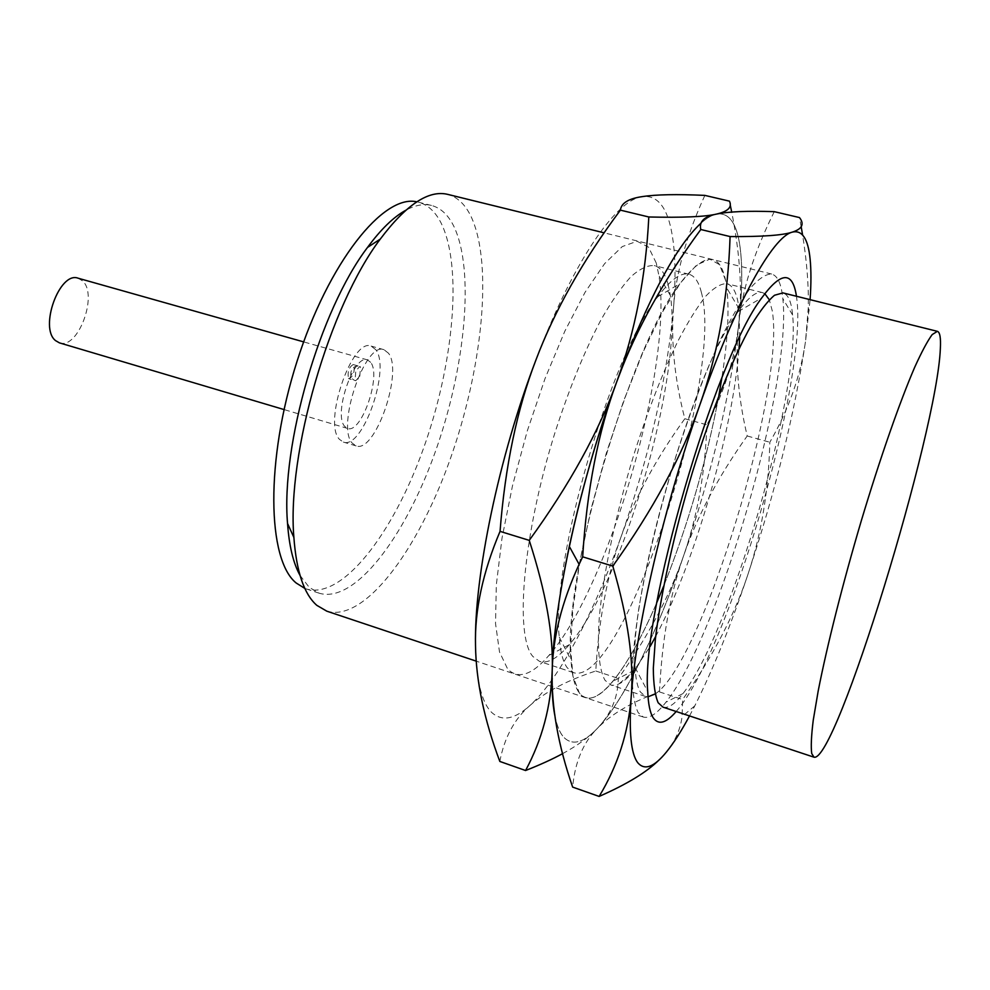 <?xml version="1.0" encoding="UTF-8"?>
<svg xmlns="http://www.w3.org/2000/svg" width="990" height="990" viewBox="0 0 990 990"><rect width="100%" height="100%" fill="white"/><g stroke="black" fill="none" stroke-linecap="round" stroke-linejoin="round"><path stroke-width="0.74" stroke-dasharray="4.95 3.71" d="M662.978 707.132C668.262 708.617 674.933 704.1 682.976 693.582C731.004 632.759 800.712 392.114 792.619 315.043L792.186 311.194C790.763 300.354 787.681 294.265 782.954 292.904M782.323 294.451C780.615 282.385 777.063 275.579 771.655 274.032C765.876 273.958 758.823 278.598 750.482 287.979C741.51 300.143 731.734 316.862 721.141 338.122C704.558 373.849 688.495 416.443 672.965 465.906C658.041 515.988 646.755 562.914 639.095 606.684C634.974 633.724 632.635 656.915 632.078 676.281C632.523 693.062 634.565 705.189 638.191 712.664L643.339 717.045C649.378 718.74 656.915 713.802 665.936 702.207C718.691 636.36 792.223 382.486 782.83 298.646L782.323 294.451M326.811 611.177C364.246 622.512 417.372 551.183 449.67 460.672C482.18 370.136 493.367 264.825 471.265 216.958C465.35 204.509 457.454 196.973 447.542 194.337M300.007 575.388L309.189 587.305L319.164 593.196C354.507 603.912 404.601 537.805 434.845 453.098C465.312 368.404 475.126 269.998 453.668 225.968C448.049 214.743 440.649 207.9 431.479 205.45C423.819 203.519 415.256 205.128 405.776 210.264M304.821 588.394L306.318 588.939C342.243 599.866 392.77 534.08 423.064 449.596C453.556 365.124 463.011 266.854 440.983 222.787C435.216 211.538 427.68 204.67 418.349 202.183L416.79 201.836M375.792 349.693L371.163 346.104C352.032 337.429 322.777 423.188 339.521 439.411L343.369 442.085C362.612 449.93 390.963 368.565 375.792 349.693M388.525 353.257L383.996 349.693C365.186 341.092 335.932 427.111 352.353 443.248L356.128 445.908C375.049 453.668 403.388 372.079 388.525 353.257M59.425 342.862C77.95 349.903 98.406 294.946 82.628 280.95L78.148 278.215M370.668 362.352L367.451 359.89C353.776 353.776 332.974 414.575 344.768 426.443L347.589 428.435C361.313 434.127 381.657 375.581 370.668 362.352M348.468 378.341L349.124 378.824C353.331 376.2 354.915 371.621 353.863 365.062L353.195 364.555C348.975 367.203 347.403 371.795 348.468 378.341M359.778 376.299L360.496 366.943L359.828 366.436L355.806 370.854L355.101 380.234L355.757 380.729L359.778 376.299M739.691 337.293L739.01 308.756L737.934 301.777C735.855 291.221 732.154 285.194 726.846 283.697C721.054 283.474 714.112 287.533 706.019 295.886C697.393 306.739 688.087 321.688 678.125 340.721C662.595 372.686 647.769 410.862 633.662 455.264C615.817 513.934 603.294 573.631 599.297 617.438C597.081 648.71 599.21 670.131 605.026 680.303L610.632 684.919C617.079 686.738 624.962 681.838 634.318 670.242L650.133 646.495M725.571 280.306L719.495 264.627L709.78 259.157L696.651 265.011L680.6 282.744L662.397 312.147L643.067 352.056L623.861 400.307L606.115 453.853L591.067 509.033L579.756 562.035L572.851 609.333L570.611 648.054L572.938 676.269L579.385 693.025C587.528 702.516 598.727 698.581 612.983 681.207C627.165 663.56 641.768 637.35 656.816 602.551C627.561 670.774 594.879 713.53 579.385 693.025C574.819 687.072 572.022 676.071 570.97 660.008C562.233 579.36 629.516 347.045 680.006 283.561C704.175 252.314 719.359 251.225 725.571 280.306L726.846 288.09C729.395 310.588 727.737 340.548 721.846 377.994C728.529 335.424 729.779 302.866 725.571 280.306M655.083 694.052C702.343 663.721 786.11 386.843 772.151 310.415L769.304 299.735M764.787 293.659L762.411 292.582C756.397 291.035 748.341 297.346 738.243 311.491C694.411 367.463 627.982 596.797 635.11 667.532C635.716 679.103 637.473 687.258 640.382 691.973L645.443 696.428L648.029 696.787M676.182 711.501C728.343 652.608 808.063 378.786 796.69 298.027L796.455 296.257M659.117 759.912L666.505 751.917C675.279 741.015 680.464 729.234 682.06 716.562L682.642 699.546C712.874 656.321 734.592 614.703 747.834 574.707C775.318 491.857 794.562 414.043 805.538 341.278L810.092 299.648M689.523 715.931L694.782 705.87C712.936 669.71 730.62 625.989 747.834 574.707C761.298 534.649 768.624 490.496 769.824 442.245C788.597 409.736 800.502 376.076 805.538 341.278L808.248 308.076C808.83 286.259 806.937 261.904 802.593 234.977M801.195 226.747L799.487 217.565M552.197 670.874C551.43 705.783 555.279 727.898 563.731 737.228C572.282 745.916 583.481 742.983 597.317 728.43C583.209 742.475 574.992 762.028 572.653 787.1M774.267 211.662C754.009 252.326 742.166 289.822 738.738 324.138C742.574 289.686 742.735 262.226 739.233 241.758C735.57 221.438 727.947 212.219 716.327 214.125C711.748 215.115 706.613 218.147 700.92 223.233C706.613 218.147 711.748 215.115 716.327 214.125C727.947 212.219 735.57 221.438 739.233 241.758C742.277 259.256 742.562 282.175 740.087 310.514L739.926 310.019C741.745 281.704 738.998 249.059 731.697 212.058M562.555 753.675C577.368 745.619 588.951 737.204 597.317 728.43C609.58 715.461 616.448 700.908 617.921 684.758L618.354 678.41C648.5 635.79 670.304 594.767 683.756 555.353C669.995 594.483 661.914 640.01 659.526 691.936C631.991 701.91 611.251 714.075 597.317 728.43C624.504 700.029 657.224 632.239 683.756 555.353C697.443 515.889 705.165 472.379 706.922 424.846C724.222 392.362 734.827 358.788 738.738 324.138C734.951 358.689 737.785 395.975 747.202 435.984C718.443 476.227 697.294 516.013 683.756 555.353C711.662 473.666 729.976 396.594 738.738 324.138L740.087 310.514M655.689 636.422C694.163 564.399 733.021 430.204 739.01 348.777M663.721 586.006C688.223 524.341 706.6 460.894 718.851 395.678C706.6 460.894 688.223 524.341 663.721 586.006M747.202 435.984L769.824 442.245M659.526 691.936L682.642 699.546M668.052 284.13C665.107 273.488 660.516 267.3 654.291 265.58C647.547 265.11 639.701 268.859 630.754 276.841C621.287 287.31 611.263 301.826 600.683 320.389C584.298 351.611 569.052 389.058 554.945 432.741C522.633 535.664 514.503 636.063 532.905 656.519L539.624 661.456C547.915 663.783 557.778 658.214 569.213 644.75C622.859 583.556 683.001 375.903 670.366 295.515L668.052 284.13M656.259 263.043L648.512 247.129L637.065 241.275L622.252 246.584L604.643 263.625L585.115 292.211L564.82 331.217L545.057 378.526L527.2 431.182L512.535 485.595L502.029 538.003L496.312 584.942L495.532 623.576L499.505 651.952L507.672 669.079C518.228 679.635 531.989 675.069 548.955 655.392C608.838 587.788 673.423 364.84 658.932 275.69L656.259 263.043M701.403 292.545C698.866 281.952 694.695 275.839 688.904 274.218C680.897 272.201 670.552 279.675 657.855 296.678C610.892 355.064 550.762 562.629 559.263 637.077C560.328 651.865 563.013 662.124 567.307 667.866L573.495 672.655C622.401 688.582 724.804 376.707 701.403 292.545M554.784 715.25C556.813 725.521 559.796 732.848 563.731 737.228C572.282 745.916 583.481 742.983 597.317 728.43C609.642 715.324 622.586 695.624 636.149 669.339C652.905 636.644 668.782 598.641 683.756 555.353C711.662 473.666 729.976 396.594 738.738 324.138L739.926 310.019M730.224 204.868L729.432 201.143M475.509 645.455C476.239 680.353 481.66 702.702 491.77 712.528C501.967 721.698 514.676 719.371 529.898 705.548C514.441 718.889 504.417 737.525 499.826 761.446M704.855 195.389C686.355 235.892 675.923 273.24 673.534 307.407C676.306 273.116 675.18 245.669 670.156 225.077C664.971 204.633 655.739 195.141 642.473 196.589C616.473 199.25 573.012 261.583 536.011 359.778M673.534 307.407C670.812 341.81 674.586 378.91 684.82 418.721C656.135 458.444 634.912 497.685 621.175 536.456C649.452 455.895 666.901 379.541 673.534 307.407M621.175 536.456C607.216 575.017 598.752 619.864 595.782 670.985C567.159 680.377 545.193 691.899 529.898 705.548C559.783 678.546 594.235 612.241 621.175 536.456M684.82 418.721L706.922 424.846M595.782 670.985L618.354 678.41M771.655 274.032L604.123 232.836M431.479 205.45L418.349 202.183M383.996 349.693L371.163 346.104M367.451 359.89L303.645 341.884M353.195 364.555L359.828 366.436C350.943 363.54 346.686 378.502 355.757 380.729L349.124 378.824M347.589 428.435L284.043 409.563M356.128 445.908L343.369 442.085M319.164 593.196L306.318 588.939M643.339 717.045L476.19 661.134M792.619 315.043L782.83 298.646M682.976 693.582L665.936 702.207M762.411 292.582L726.846 283.697M635.11 667.532L647.72 691.54M738.243 311.491L761.731 297.928M809.164 310.959L808.248 308.076M694.782 705.87L682.06 716.562M645.443 696.428L610.632 684.919M739.01 308.756L726.846 288.09M634.318 670.242L612.983 681.207M688.904 274.218L654.291 265.58M559.263 637.077L570.97 660.008M657.855 296.678L680.006 283.561M636.149 669.339L617.921 684.758M573.495 672.655L539.624 661.456M670.366 295.515L658.932 275.69M569.213 644.75L548.955 655.392"/><path stroke-width="1.49" d="M937.369 331.328L782.954 292.904L774.539 295.243C767.757 300.873 759.961 310.947 751.15 325.475C732.872 358.009 711.278 411.543 692.542 471.945C674.202 532.731 660.627 594.285 655.38 639.119L653.313 668.337C653.449 684.152 655.071 695.636 658.177 702.776L662.978 707.132L814.015 757.189C835.956 763.401 937.307 431.64 940.351 348.48C940.921 337.875 939.931 332.157 937.369 331.328L932.172 334.595C927.506 340.956 921.665 351.883 914.649 367.364C899.774 401.891 880.221 457.813 861.449 520.27C842.861 583.048 826.984 645.975 818.173 691.082L813.236 720.274C811.305 735.892 810.81 746.992 811.738 753.588L814.015 757.189M604.123 232.836L447.542 194.337C428.571 189.795 406.147 204.707 380.296 239.06C329.472 306.009 286.692 453.68 293.882 537.434C296.406 571.552 304.066 594.198 316.825 605.348L326.811 611.177L476.19 661.134M405.776 210.264C393.575 216.971 380.816 229.358 367.5 247.451C320.042 309.746 280.727 445.488 287.546 523.5C289.13 545.911 293.288 563.211 300.007 575.388M416.79 201.836C383.538 193.916 328.643 261.88 297.05 361.288C265.196 460.573 267.226 559.647 296.171 582.999L304.821 588.394M303.645 341.884L78.148 278.215C59.66 270.889 38.919 327.789 55.539 340.61L59.425 342.862L284.043 409.563M769.304 299.735L764.787 293.659M796.455 296.257C792.668 270.876 781.085 271.433 761.731 297.928C715.015 358.553 640.641 615.335 647.72 691.54C648.252 704.063 650.046 712.763 653.091 717.639C658.375 725.361 666.06 723.319 676.182 711.501M536.011 359.778C498.762 456.947 473.987 576.984 475.509 645.455C474.618 610.286 482.798 572.245 500.049 531.37C505.147 465.943 517.139 408.746 536.011 359.778C554.61 310.514 582.739 260.63 620.396 210.14C621.275 203.061 628.638 198.544 642.473 196.589C656.11 194.498 676.9 194.102 704.855 195.389L729.432 201.143C732.39 207.158 728.021 211.476 716.327 214.125C705.078 216.798 682.58 217.763 648.809 216.983C645.851 276.445 635.159 331.403 616.733 381.843L617.896 378.687L616.733 381.843C597.168 435.749 581.365 490.595 569.3 546.406C558.929 595.634 553.224 637.127 552.197 670.874C552.816 637.572 561.788 602.056 579.113 564.325L582.664 556.826C586.81 490.05 598.17 431.714 616.733 381.843C647.831 299.24 675.885 246.374 700.92 223.233C676.281 245.965 648.611 297.78 617.884 378.687C636.112 329.633 663.745 279.91 700.796 229.507C698.928 221.661 704.113 216.538 716.327 214.125C728.318 211.575 747.636 210.746 774.267 211.662L799.487 217.565C804.585 224.148 802.172 228.999 792.26 232.143C782.768 235.323 762.053 236.796 730.088 236.56C728.071 297.161 718.022 353.17 699.955 404.588C682.197 455.883 653.14 509.714 612.798 566.107C628.093 618.255 634.219 661.902 631.187 697.059C628.415 732.637 617.735 765.753 599.136 796.43C626.818 784.29 646.804 772.113 659.117 759.912M810.092 299.648C811.218 283.536 811.218 269.948 810.092 258.873C808.05 238.677 802.11 229.767 792.26 232.143C772.967 236.61 735.632 302.606 699.955 404.588C664.179 505.531 635.729 628.588 631.187 697.059C628.836 731.957 631.014 753.811 637.696 762.622C644.502 770.789 654.105 767.213 666.505 751.917C673.72 743.007 681.392 731.016 689.523 715.931M802.593 234.977L801.195 226.747M599.136 796.43L572.653 787.1C558.051 745.086 551.244 706.353 552.197 670.874C551.702 689.077 552.556 703.865 554.784 715.25M648.029 696.787L655.083 694.052M650.133 646.495L655.689 636.422M739.01 348.777L739.691 337.293M656.816 602.551L663.721 586.006L656.816 602.551M718.851 395.678L721.846 377.994L718.851 395.678M700.796 229.507L730.088 236.56M582.664 556.826L612.798 566.107M552.197 670.874C553.62 602.39 580.177 480.855 616.733 381.843C598.591 432.172 569.436 485.013 529.242 540.367C545.997 592.23 553.658 635.729 552.197 670.874C551.009 706.439 542.136 739.654 525.579 770.517C540.082 764.812 552.408 759.194 562.555 753.675M731.697 212.058L730.224 204.868M525.579 770.517L499.826 761.446C484.122 719.569 476.029 680.897 475.509 645.455M620.396 210.14L648.809 216.983M500.049 531.37L529.242 540.367M287.546 523.5L293.882 537.434M367.5 247.451L380.296 239.06M569.3 546.406L579.113 564.325"/></g></svg>

